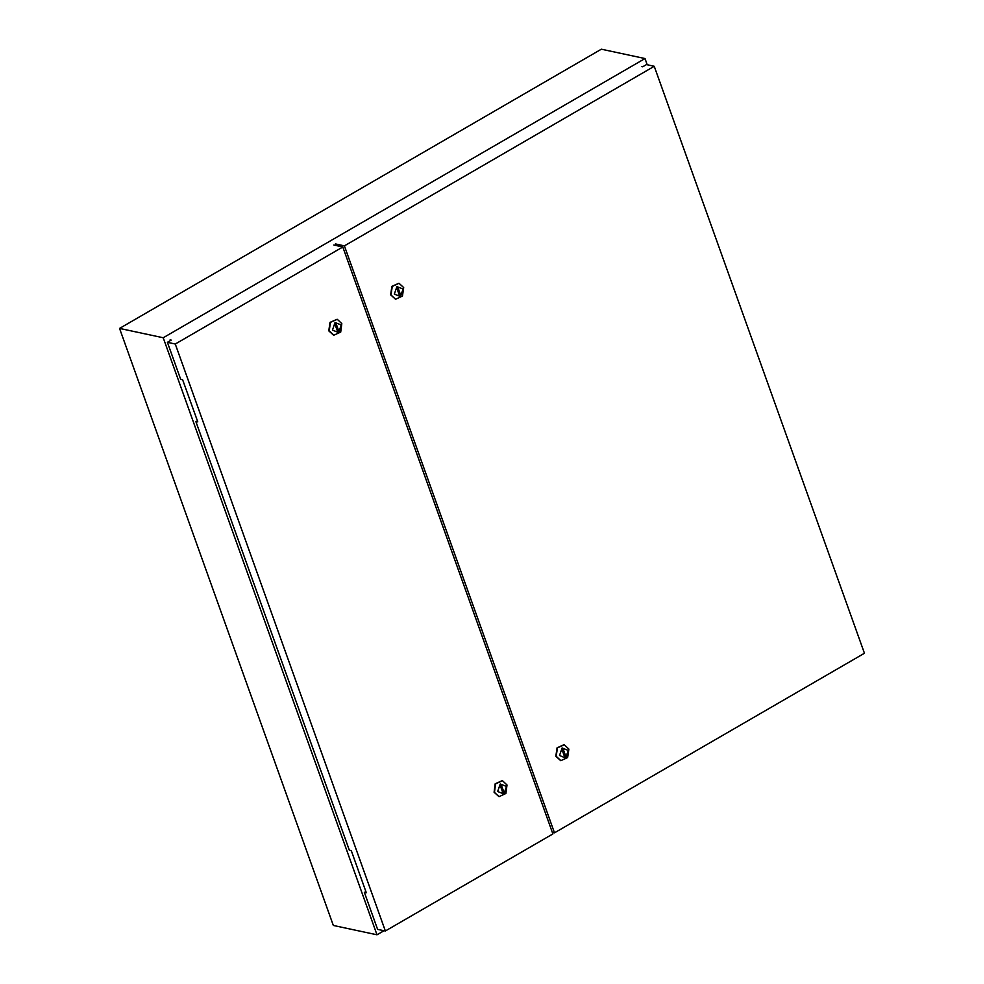 <?xml version="1.0" encoding="UTF-8"?>
<svg xmlns="http://www.w3.org/2000/svg" width="984" height="984" viewBox="0 0 984 984"><rect width="100%" height="100%" fill="white"/><g stroke="black" fill="none" stroke-linecap="round" stroke-linejoin="round"><path stroke-width="1.48" d="M163.184 337.783L644.975 58.573L601.372 49.2L119.593 328.41L163.184 337.783L376.958 934.8L384.018 930.704M552.602 833.005L553.328 832.587M644.975 58.573L647.189 64.784M119.593 328.41L333.355 925.427L376.958 934.8M568.297 750.46L562.122 747.975L559.539 755.528L565.714 758.012L568.297 750.46M556.255 756.352L557.424 747.877L564.263 744.74L568.85 749.058L567.682 757.532L560.843 760.669L556.255 756.352M560.646 760.62L555.874 756.265L557.042 747.791L564.078 744.704M403.083 289.038L396.909 286.553L394.326 294.118L400.5 296.602L403.083 289.038M391.042 294.929L392.222 286.455L399.061 283.318L403.637 287.635L402.468 296.11L395.629 299.247L391.042 294.929M398.864 283.281L391.829 286.369L390.66 294.856L395.433 299.197M565.702 756.13L564.607 756.77L562.135 749.857L563.229 749.23L565.702 756.13L564.336 755.995M344.363 245.877L554.533 832.845L864.407 653.265L654.237 66.297L344.363 245.877L335.409 243.946M552.381 832.39L554.533 832.845M641.457 66.592L642.626 66.838L646.451 64.624L654.237 66.297M396.921 288.447L399.393 295.348L400.488 294.708L398.016 287.808L396.921 288.447M399.123 294.585L397.13 288.324M399.319 294.462L400.488 294.708M562.331 749.746L564.533 755.884M332.506 330.083L338.68 332.567L341.263 325.003L335.077 322.518L332.506 330.083M341.817 323.601L340.648 332.075L333.81 335.212L329.222 330.895L330.39 322.42L337.229 319.283L341.817 323.601M333.613 335.163L328.828 330.821L329.997 322.334L337.032 319.247M497.707 791.493L503.894 793.977L506.477 786.425L500.29 783.941L497.707 791.493M507.031 785.023L505.862 793.498L499.011 796.634L494.435 792.317L495.604 783.842L502.443 780.706L507.031 785.023M502.246 780.669L495.21 783.756L494.042 792.231L498.827 796.585M335.101 324.413L336.196 323.773L338.668 330.673L337.573 331.313L335.101 324.413M170.109 339.874L171.278 340.132L167.452 342.346L180.712 379.393L182.655 379.812L197.722 421.865L195.767 421.447L349.295 850.225L351.239 850.643L366.294 892.709L364.351 892.279L377.61 929.326L385.396 930.999L552.934 833.915L342.764 246.935L175.238 344.031L385.396 930.999M197.55 421.398L195.767 421.447M333.81 245.016L342.764 246.935M167.452 342.346L175.238 344.031M364.351 892.279L366.134 892.23M503.882 792.095L501.409 785.195L500.303 785.822L502.787 792.735L503.882 792.095L502.713 791.849L500.512 785.712M335.298 324.289L337.5 330.427L338.668 330.673"/></g></svg>
